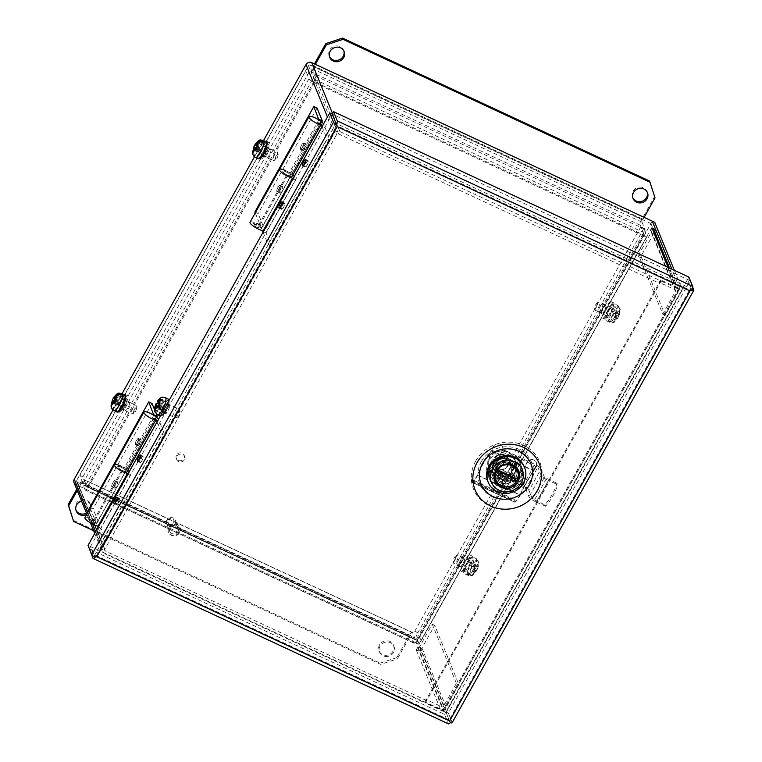 <?xml version="1.0" encoding="UTF-8"?>
<svg xmlns="http://www.w3.org/2000/svg" width="762" height="762" viewBox="0 0 762 762"><rect width="100%" height="100%" fill="white"/><g stroke="black" fill="none" stroke-linecap="round" stroke-linejoin="round"><path stroke-width="0.57" stroke-dasharray="3.81 2.86" d="M464.268 568.233A5.429 1.534 115 0 1 461.22 571.262A5.429 1.534 115 0 1 460.943 570.938A5.429 1.534 115 0 1 462.734 564.49L466.458 557.822A5.429 1.534 115 0 1 469.506 554.793A5.429 1.534 115 0 1 467.992 561.575L464.268 568.233L466.735 569.385A5.429 1.534 -65 0 1 463.696 572.414L461.22 571.262M462.734 564.49L465.211 565.633A5.429 1.534 -65 0 0 463.41 572.091A5.429 1.534 -65 0 0 463.696 572.414M605.761 315.058A5.429 1.534 115 0 1 602.713 318.087A5.429 1.534 115 0 1 602.437 317.764A5.429 1.534 115 0 1 604.228 311.306L607.962 304.638A5.429 1.534 115 0 1 611 301.619A5.429 1.534 115 0 1 609.486 308.391L605.761 315.058L608.238 316.211A5.429 1.534 -65 0 1 605.19 319.24L602.713 318.087M604.228 311.306L606.704 312.458A5.429 1.534 -65 0 0 604.914 318.916A5.429 1.534 -65 0 0 605.19 319.24M338.528 133.912L310.429 65.075L650.929 223.561L652.272 221.161L416.443 643.118L443.941 710.47L424.948 702.04L425.348 703.021L443.293 711.365A4.286 1.038 29.2 0 0 446.427 711.984A4.286 1.038 29.2 0 0 446.408 711.622L418.91 644.271L416.443 643.118L419.957 651.72L416.233 649.986A4.286 3.972 157.8 0 0 421.986 648.091L434.692 625.354L458.867 684.552L446.151 707.288A4.286 3.972 -22.2 0 1 440.398 709.184L424.663 701.869L425.091 702.897L104.051 553.46A4.286 3.972 -22.2 0 1 102.356 548.097L334.118 133.398A4.286 3.972 -22.2 0 1 339.881 131.502L660.911 280.94L659.568 283.34L338.528 133.912A1.448 1.343 157.8 0 0 336.594 134.55L104.823 549.25A1.448 1.343 157.8 0 0 105.394 551.059L426.434 700.488L425.091 702.897M674.341 270.31L682.238 289.665A4.286 1.038 -150.8 0 1 682.257 290.017A4.286 1.038 -150.8 0 1 679.113 289.408L661.178 281.054L660.778 280.073L679.771 288.636L671.865 269.167M467.992 561.575L470.468 562.718A5.429 1.534 -65 0 0 471.983 555.936A5.429 1.534 -65 0 0 468.935 558.965L466.458 557.822M465.211 565.633L468.935 558.965M470.468 562.718L466.735 569.385M418.91 644.271L654.739 222.304M609.486 308.391L611.962 309.543L608.238 316.211M611.962 309.543A5.429 1.534 -65 0 0 613.477 302.762A5.429 1.534 -65 0 0 610.429 305.791L607.962 304.638M606.704 312.458L610.429 305.791M425.348 703.021L661.178 281.054M424.948 702.04L660.778 280.073M321.774 121.996L292.875 173.698L294.189 176.927L323.669 124.187L330.251 140.313L271.301 245.812L266.024 232.896L295.504 180.156L294.189 176.927A8.411 2.048 29.2 0 0 285.693 170.621A8.411 2.048 29.2 0 0 279.53 169.421M258.766 226.619A4.677 1.133 29.2 0 0 261.918 227.457A4.677 1.133 29.2 0 0 262.185 227.286A4.677 1.133 29.2 0 0 257.442 223.39A4.677 1.133 29.2 0 0 254.022 222.723A4.677 1.133 29.2 0 0 254.022 223.047A4.677 1.133 29.2 0 0 258.766 226.619M318.611 123.025L289.131 175.765A4.677 1.133 -150.8 0 1 287.531 175.136A4.677 1.133 -150.8 0 1 282.797 171.24A4.677 1.133 -150.8 0 1 286.217 171.907A4.677 1.133 -150.8 0 1 290.941 175.412L291.636 177.136M320.421 122.672L290.941 175.412L289.617 172.193L318.849 119.882M282.273 203.083A3.191 0.905 115 0 1 283.121 202.644A3.191 0.905 115 0 1 282.226 206.635A3.191 0.905 115 0 1 280.435 208.426A3.191 0.905 115 0 1 280.226 207.493M283.531 207.245A3.191 0.905 115 0 1 281.73 209.036A3.191 0.905 115 0 1 282.626 205.045A3.191 0.905 115 0 1 284.426 203.254A3.191 0.905 115 0 1 283.531 207.245M305.857 160.887A3.191 0.905 115 0 1 306.705 160.449A3.191 0.905 115 0 1 305.81 164.44A3.191 0.905 115 0 1 304.019 166.23A3.191 0.905 115 0 1 303.809 165.297M307.115 165.049A3.191 0.905 115 0 1 305.314 166.84A3.191 0.905 115 0 1 306.21 162.849A3.191 0.905 115 0 1 308.01 161.058A3.191 0.905 115 0 1 307.115 165.049M257.842 227.371A3.181 0.772 29.2 0 0 259.985 227.943A3.181 0.772 29.2 0 0 259.585 226.857A3.181 0.772 29.2 0 0 256.946 225.171A3.181 0.772 29.2 0 0 254.622 224.942A3.181 0.772 29.2 0 0 257.842 227.371M295.504 180.156L292.256 178.641M262.776 231.391L266.024 232.896M263.09 232.162L268.043 244.297L271.301 245.812M330.251 140.313L327.003 138.808L268.043 244.297M322.05 126.673L327.003 138.808M291.341 177.679L289.131 175.765M175.098 523.865A4.686 4.343 157.8 0 0 171.336 517.569A4.686 4.343 157.8 0 0 166.688 523.742A4.686 4.343 157.8 0 0 175.098 523.865M170.031 527.628A4.686 4.343 -22.2 0 1 178.441 527.752A4.686 4.343 -22.2 0 1 173.793 533.914A4.686 4.343 -22.2 0 1 170.031 527.628M173.584 522.742A3.191 2.962 157.8 0 0 172.317 518.751A3.191 2.962 157.8 0 0 168.04 520.16A3.191 2.962 157.8 0 0 169.297 524.151A3.191 2.962 157.8 0 0 173.584 522.742M179.518 532.047A6.229 5.782 157.8 0 0 174.527 523.675A6.229 5.782 157.8 0 0 168.335 531.876A6.229 5.782 157.8 0 0 179.518 532.047M168.907 527.533A6.229 5.782 -22.2 0 1 180.089 527.704A6.229 5.782 -22.2 0 1 173.907 535.896A6.229 5.782 -22.2 0 1 168.907 527.533M156.696 417.366L127.797 469.078L129.111 472.297L158.591 419.557L165.173 435.693L106.223 541.182L100.946 528.276L130.426 475.526L129.111 472.297A8.411 2.048 29.2 0 0 120.615 465.992A8.411 2.048 29.2 0 0 114.452 464.791M93.688 521.989A4.677 1.133 29.2 0 0 96.831 522.827A4.677 1.133 29.2 0 0 97.107 522.656A4.677 1.133 29.2 0 0 92.364 518.76A4.677 1.133 29.2 0 0 88.944 518.093A4.677 1.133 29.2 0 0 88.935 518.417A4.677 1.133 29.2 0 0 93.688 521.989M153.533 418.395L124.054 471.145A4.677 1.133 -150.8 0 1 122.453 470.506A4.677 1.133 -150.8 0 1 117.719 466.62A4.677 1.133 -150.8 0 1 121.139 467.287A4.677 1.133 -150.8 0 1 125.863 470.792L126.559 472.507M155.334 418.043L125.863 470.792L124.539 467.563L153.772 415.252M117.196 498.462A3.191 0.905 115 0 1 118.043 498.015A3.191 0.905 115 0 1 117.148 502.015A3.191 0.905 115 0 1 115.357 503.796A3.191 0.905 115 0 1 115.148 502.872M118.453 502.615A3.191 0.905 115 0 1 116.653 504.406A3.191 0.905 115 0 1 117.548 500.415A3.191 0.905 115 0 1 119.348 498.624A3.191 0.905 115 0 1 118.453 502.615M140.78 456.267A3.191 0.905 115 0 1 141.627 455.819A3.191 0.905 115 0 1 140.732 459.819A3.191 0.905 115 0 1 138.932 461.601A3.191 0.905 115 0 1 138.732 460.677M142.027 460.419A3.191 0.905 115 0 1 140.237 462.21A3.191 0.905 115 0 1 141.132 458.219A3.191 0.905 115 0 1 142.932 456.428A3.191 0.905 115 0 1 142.027 460.419M92.764 522.742A3.181 0.772 29.2 0 0 94.907 523.313A3.181 0.772 29.2 0 0 94.507 522.227A3.181 0.772 29.2 0 0 91.869 520.541A3.181 0.772 29.2 0 0 89.545 520.313A3.181 0.772 29.2 0 0 92.764 522.742M130.426 475.526L127.178 474.012M97.698 526.761L100.946 528.276M98.012 527.533L102.965 539.667L106.223 541.182M165.173 435.693L161.925 434.178L102.965 539.667M156.972 422.043L161.925 434.178M126.263 473.05L124.054 471.145M520.865 465.372L520.465 464.391L504.606 457.019A17.193 15.954 157.8 0 0 489.718 479.546A17.193 15.954 157.8 0 0 490.814 481.698L506.663 489.08L507.063 490.061A17.193 15.954 157.8 0 0 520.989 480.984A17.193 15.954 157.8 0 0 521.951 467.525A17.193 15.954 157.8 0 0 520.865 465.372L505.006 458A17.193 15.954 157.8 0 0 490.118 480.527A17.193 15.954 157.8 0 0 491.214 482.679L507.063 490.061M506.663 489.08A17.193 15.954 157.8 0 0 520.589 480.003A17.193 15.954 157.8 0 0 521.551 466.554A17.193 15.954 157.8 0 0 520.465 464.391M283.569 207.35A3.486 0.991 115 0 1 281.607 209.302A3.486 0.991 115 0 1 282.588 204.94A3.486 0.991 115 0 1 284.55 202.978A3.486 0.991 115 0 1 283.569 207.35M142.075 460.524A3.486 0.991 115 0 1 140.113 462.477A3.486 0.991 115 0 1 141.094 458.114A3.486 0.991 115 0 1 143.056 456.152A3.486 0.991 115 0 1 142.075 460.524M118.491 502.72A3.486 0.991 115 0 1 116.529 504.673A3.486 0.991 115 0 1 117.51 500.31A3.486 0.991 115 0 1 119.472 498.348A3.486 0.991 115 0 1 118.491 502.72M307.153 165.154A3.486 0.991 115 0 1 305.191 167.107A3.486 0.991 115 0 1 306.172 162.744A3.486 0.991 115 0 1 308.134 160.782A3.486 0.991 115 0 1 307.153 165.154M481.26 461.705A28.032 26.013 -22.2 0 1 518.903 449.313A28.032 26.013 -22.2 0 1 530.019 484.394A28.032 26.013 -22.2 0 1 492.376 496.786A28.032 26.013 -22.2 0 1 481.26 461.705M475.593 461.239A35.804 33.223 -22.2 0 1 523.675 445.418A35.804 33.223 -22.2 0 1 537.867 490.223A35.804 33.223 -22.2 0 1 489.785 506.054A35.804 33.223 -22.2 0 1 475.593 461.239M452.133 722.738A4.286 1.038 29.2 0 0 452.114 722.386L448.332 713.108L690.02 280.654L692.753 287.322M89.154 548.964L444.513 714.365L448.294 723.643A4.286 1.21 -65 0 0 448.513 723.9M89.344 548.621L90.507 546.554L94.859 557.222L94.288 555.831L96.431 555.688L96.831 556.67M688.896 277.092L687.553 279.492L332.203 114.09L90.497 546.554L88.03 545.402M690.02 280.654L687.553 279.502L691.906 290.16L691.344 288.779L449.647 721.233L450.18 722.547M448.332 713.108L445.865 711.956L450.209 722.633M444.513 714.365L687.553 279.502L691.344 288.779L689.61 289.912L690.01 290.893M691.344 288.779L449.647 721.233L445.856 711.965L90.507 546.554L94.288 555.831L335.975 123.368L337.156 126.654M491.214 482.679L490.814 481.698M505.006 458L504.606 457.019M689.61 289.912L691.334 288.769L335.985 123.368L336.756 125.673L689.61 289.912L449.275 719.928L449.675 720.909M449.275 719.928L96.431 555.688L94.288 555.831L449.675 721.309L94.288 555.831M513.998 473.726C521.551 461.448 500.491 451.647 494.033 464.439C486.48 476.717 507.549 486.518 513.998 473.726M499.1 472.964A7.944 7.372 157.8 0 0 508.025 471.592A7.944 7.372 157.8 0 0 510.216 463.229A7.944 7.372 157.8 0 0 506.616 459.505A7.944 7.372 157.8 0 0 497.681 460.877A7.944 7.372 157.8 0 0 495.5 469.24A7.944 7.372 157.8 0 0 499.1 472.964M507.778 462.353A7.944 7.372 -22.2 0 1 511.378 466.077A7.944 7.372 -22.2 0 1 509.187 474.44A7.944 7.372 -22.2 0 1 500.263 475.812A7.944 7.372 -22.2 0 1 496.662 472.088A7.944 7.372 -22.2 0 1 498.843 463.725A7.944 7.372 -22.2 0 1 507.778 462.353M487.871 481.441A19.622 18.202 157.8 0 0 504.711 492.442A19.622 18.202 157.8 0 0 523.103 481.975A19.622 18.202 157.8 0 0 524.199 466.611M500.71 476.526A7.753 7.191 -22.2 0 1 497.205 472.888A7.753 7.191 -22.2 0 1 499.339 464.744A7.753 7.191 -22.2 0 1 508.044 463.401A7.753 7.191 -22.2 0 1 511.55 467.03A7.753 7.191 -22.2 0 1 509.426 475.183A7.753 7.191 -22.2 0 1 500.71 476.526M499.186 472.802A7.753 7.191 -22.2 0 1 495.681 469.163A7.753 7.191 -22.2 0 1 497.815 461.01A7.753 7.191 -22.2 0 1 506.52 459.677A7.753 7.191 -22.2 0 1 510.035 463.306A7.753 7.191 -22.2 0 1 507.902 471.459A7.753 7.191 -22.2 0 1 499.186 472.802M500.501 478.774A9.125 8.468 -22.2 0 1 496.376 474.497A9.125 8.468 -22.2 0 1 498.881 464.896A9.125 8.468 -22.2 0 1 509.14 463.325A9.125 8.468 -22.2 0 1 513.264 467.601A9.125 8.468 -22.2 0 1 510.759 477.193A9.125 8.468 -22.2 0 1 500.501 478.774M500.062 477.688A9.125 8.468 -22.2 0 1 495.929 473.412A9.125 8.468 -22.2 0 1 498.443 463.81A9.125 8.468 -22.2 0 1 508.692 462.239A9.125 8.468 -22.2 0 1 512.826 466.515A9.125 8.468 -22.2 0 1 510.311 476.117A9.125 8.468 -22.2 0 1 500.062 477.688M492.176 474.583A13.64 12.649 -22.2 0 0 501.729 479.031L501.958 479.841A13.64 12.649 157.8 0 0 515.045 472.573A13.64 12.649 157.8 0 0 515.817 461.896A13.64 12.649 157.8 0 0 504.111 454.257A13.64 12.649 157.8 0 0 491.328 461.534A13.64 12.649 157.8 0 0 490.566 472.202A13.64 12.649 157.8 0 0 492.566 475.469L492.376 475.078M507.663 489.966A17.164 15.926 157.8 0 0 514.483 487.566L523.008 472.326A17.164 15.926 157.8 0 0 521.932 467.544A17.164 15.926 157.8 0 0 521.132 465.877L504.406 458.095A17.164 15.926 157.8 0 0 497.586 460.486L489.061 475.736A17.164 15.926 157.8 0 0 490.147 480.517A17.164 15.926 157.8 0 0 490.947 482.184L494.528 483.851L494.9 483.184L504.454 487.632L504.082 488.299L507.663 489.966L507.302 489.071L509.988 488.252L507.168 488.756L505.311 484.203A17.164 15.926 157.8 0 0 518.617 475.221A17.164 15.926 157.8 0 0 519.579 461.782A17.164 15.926 157.8 0 0 518.779 460.115C512.683 456.219 507.111 453.619 502.063 452.333A17.164 15.926 157.8 0 0 488.756 461.324A17.164 15.926 157.8 0 0 487.794 474.755A17.164 15.926 157.8 0 0 488.594 476.421L487.794 474.755M505.311 484.203L501.463 481.87L501.958 479.841M506.768 452.257L506.263 451.018A12.459 11.563 157.8 0 0 489.528 456.524L490.033 457.762A12.459 11.563 -22.2 0 1 494.205 453.314A13.64 12.649 157.8 0 0 489.899 458.019A13.64 12.649 157.8 0 0 488.261 463.953A13.64 12.649 157.8 0 0 489.128 468.687A13.64 12.649 157.8 0 0 499.92 476.288A13.64 12.649 157.8 0 0 513.607 469.059A13.64 12.649 157.8 0 0 514.379 458.381A13.64 12.649 157.8 0 0 511.988 454.695A13.64 12.649 157.8 0 0 494.205 453.314A12.459 11.563 -22.2 0 1 506.768 452.257L537.81 467.211L525.742 488.813L494.69 473.859A12.459 11.563 -22.2 0 1 489.052 468.02A12.459 11.563 -22.2 0 1 488.261 463.953A12.459 11.563 -22.2 0 1 489.756 458.267L489.252 457.029A12.459 11.563 157.8 0 0 488.547 466.782A12.459 11.563 157.8 0 0 494.186 472.621L522.789 485.927A6.115 1.486 -150.8 0 1 528.971 490.518L532.371 498.843L544.84 504.854A55.14 49.606 150.3 0 0 552.155 494.614A55.14 49.606 150.3 0 0 556.917 483.26L557.689 484.613L548.469 480.593L536.315 502.148A6.877 1.676 -150.8 0 1 535.972 501.987A6.877 1.676 -150.8 0 1 529.019 496.834L525.742 488.813M500.043 455.352A37.652 10.649 -65 0 0 500.758 454.085A37.652 10.649 -65 0 0 502.482 450.913C503.596 448.113 502.891 445.951 500.358 444.437L500.072 444.303C497.329 443.36 495.138 444.17 493.519 446.742A37.652 10.649 115 0 1 491.804 449.913A37.652 10.649 115 0 1 491.09 451.19L500.043 455.352A40.71 11.506 -65 0 0 488.899 474.307L488.794 477.65L490.147 480.517M533.743 471.04A37.652 10.649 -65 0 0 534.457 469.773A37.652 10.649 -65 0 0 536.172 466.592C537.286 463.791 536.581 461.639 534.057 460.124L533.771 459.991C531.019 459.038 528.838 459.857 527.218 462.429A37.652 10.649 115 0 1 525.504 465.601A37.652 10.649 115 0 1 524.78 466.868L533.743 471.04A40.71 11.506 -65 0 0 520.236 495.195L477.583 475.336A40.71 11.506 115 0 1 491.09 451.19M499.986 482.622A11.678 10.83 -22.2 0 1 494.7 477.155A11.678 10.83 -22.2 0 1 497.919 464.877A11.678 10.83 -22.2 0 1 511.035 462.858A11.678 10.83 -22.2 0 1 516.322 468.325A11.678 10.83 -22.2 0 1 513.112 480.612A11.678 10.83 -22.2 0 1 499.986 482.622M499.301 480.936A11.678 10.83 -22.2 0 1 494.014 475.459A11.678 10.83 -22.2 0 1 497.224 463.182A11.678 10.83 -22.2 0 1 510.349 461.162A11.678 10.83 -22.2 0 1 515.626 466.639A11.678 10.83 -22.2 0 1 512.416 478.917A11.678 10.83 -22.2 0 1 499.301 480.936M536.172 466.592L535.972 466.477C537.086 463.677 536.381 461.524 533.857 460.01L533.562 459.867C530.819 458.924 528.638 459.734 527.009 462.305A36.824 10.411 115 0 1 525.389 465.315A36.824 10.411 115 0 1 524.789 466.373L533.743 470.545A41.558 11.754 -65 0 0 520.103 494.881L477.45 475.021A41.558 11.754 115 0 1 491.09 450.685L500.043 454.857A41.558 11.754 -65 0 0 488.775 474.002L488.661 477.336L490.585 481.289L494.167 482.956L494.528 483.851M535.972 466.477A36.824 10.411 115 0 1 534.343 469.487A36.824 10.411 115 0 1 533.743 470.545M502.482 450.913L502.272 450.79C503.387 447.989 502.682 445.837 500.158 444.322L499.862 444.189C497.119 443.236 494.938 444.055 493.319 446.618A36.824 10.411 115 0 1 491.69 449.628A36.824 10.411 115 0 1 491.09 450.685M502.272 450.79A36.824 10.411 115 0 1 500.644 453.8A36.824 10.411 115 0 1 500.043 454.857M499.939 482.708A11.773 10.925 -22.2 0 1 494.614 477.193A11.773 10.925 -22.2 0 1 497.853 464.81A11.773 10.925 -22.2 0 1 511.083 462.772A11.773 10.925 -22.2 0 1 516.407 468.287A11.773 10.925 -22.2 0 1 513.169 480.679A11.773 10.925 -22.2 0 1 499.939 482.708M495.824 472.107L494.795 469.602A11.773 10.925 157.8 0 1 496.186 467.106L497.224 469.649M536.315 502.148L548.383 480.555A6.877 1.676 -150.8 0 1 548.04 480.393A6.877 1.676 -150.8 0 1 541.087 475.231L537.81 467.211M544.84 504.854L545.621 506.216A55.14 49.606 150.3 0 0 552.926 495.976A55.14 49.606 150.3 0 0 557.689 484.613M556.917 483.26L544.439 477.25L541.039 468.916L528.971 490.518M497.472 469.049A7.972 7.401 -22.2 0 1 493.862 465.306A7.972 7.401 -22.2 0 1 496.062 456.924A7.972 7.401 -22.2 0 1 505.025 455.543A7.972 7.401 -22.2 0 1 508.625 459.286A7.972 7.401 -22.2 0 1 506.435 467.668A7.972 7.401 -22.2 0 1 497.472 469.049M523.008 472.326L522.122 470.154A17.164 15.926 -22.2 0 1 513.607 485.404L512.75 486.118L513.474 487.88L514.483 487.566M518.779 460.115L521.132 465.877M522.094 469.344L513.607 485.404M504.082 488.299L503.72 487.404L507.302 489.071M494.9 483.184L494.557 482.07L504.111 486.518L504.454 487.632M490.947 482.184L490.585 481.289M497.586 460.486L489.071 476.526L488.185 473.564A17.164 15.926 -22.2 0 1 496.7 458.324L497.719 458.01L498.424 459.848L489.09 476.545M504.406 458.095L502.063 452.333M488.594 476.421L491.909 477.431L492.566 475.469M507.168 488.756L503.587 487.089L501.463 481.87M494.167 482.956A40.71 11.506 115 0 1 494.557 482.07M504.111 486.518A40.71 11.506 -65 0 0 503.72 487.404M509.988 488.252L513.645 485.823A40.71 11.506 115 0 1 524.78 466.868M491.909 477.431L494.033 482.641L490.452 480.974M503.587 487.089A41.558 11.754 115 0 1 503.996 486.166L502.044 479.889M494.033 482.641A41.558 11.754 115 0 1 494.443 481.717L503.996 486.166M509.854 487.937L513.521 485.518A41.558 11.754 115 0 1 524.789 466.373M477.45 475.021A12.23 3.458 115 0 1 472.459 481.555L471.583 479.412L471.173 480.136L472.288 482.298A13.145 3.715 -65 0 0 477.583 475.336M520.103 494.881A12.23 3.458 115 0 1 515.112 501.415L514.236 499.262L513.826 499.986L514.941 502.148A13.145 3.715 -65 0 0 520.236 495.195M492.49 475.44L494.443 481.717M490.033 457.762L489.756 458.267M501.729 479.031L492.204 474.526M501.929 479.527L501.758 478.974M472.459 481.555L515.112 501.415M471.173 480.136L513.826 499.986M514.236 499.262L471.583 479.412M545.621 506.216L536.4 502.187M506.263 451.018L534.857 464.334A6.115 1.486 -150.8 0 1 541.039 468.916M517.874 478.536A11.868 11.011 -22.2 0 1 517.598 479.269L516.503 476.564A11.773 10.925 157.8 0 1 515.598 478.336M489.528 456.524L489.252 457.029M496.186 467.106L516.503 476.564M496.662 470.468L494.795 469.602M184.385 459.743A4.239 3.934 -22.2 0 1 176.784 459.629A4.239 3.934 -22.2 0 1 180.994 454.057A4.239 3.934 -22.2 0 1 184.385 459.743M176.517 455.076A4.239 3.934 157.8 0 0 179.908 460.762A4.239 3.934 157.8 0 0 184.118 455.19A4.239 3.934 157.8 0 0 176.517 455.076M604.399 310.696A4.239 1.2 115 0 1 602.018 313.077A4.239 1.2 115 0 1 603.209 307.772A4.239 1.2 115 0 1 605.59 305.4A4.239 1.2 115 0 1 604.399 310.696M601.275 309.248A4.239 1.2 115 0 1 598.894 311.62A4.239 1.2 115 0 1 600.085 306.324A4.239 1.2 115 0 1 602.466 303.943A4.239 1.2 115 0 1 601.275 309.248M462.905 563.87A4.239 1.2 115 0 1 460.515 566.252A4.239 1.2 115 0 1 461.705 560.946A4.239 1.2 115 0 1 464.096 558.575A4.239 1.2 115 0 1 462.905 563.87M459.781 562.423A4.239 1.2 115 0 1 457.4 564.804A4.239 1.2 115 0 1 458.591 559.499A4.239 1.2 115 0 1 460.972 557.117A4.239 1.2 115 0 1 459.781 562.423M266.329 153.333A4.239 1.2 115 0 1 263.947 155.715A4.239 1.2 115 0 1 265.138 150.409A4.239 1.2 115 0 1 267.519 148.038A4.239 1.2 115 0 1 266.329 153.333M269.453 154.791A4.239 1.2 115 0 1 267.062 157.172A4.239 1.2 115 0 1 268.253 151.867A4.239 1.2 115 0 1 270.643 149.485A4.239 1.2 115 0 1 269.453 154.791M124.835 406.517A4.239 1.2 115 0 1 122.453 408.889A4.239 1.2 115 0 1 123.635 403.584A4.239 1.2 115 0 1 126.025 401.212A4.239 1.2 115 0 1 124.835 406.517M127.949 407.965A4.239 1.2 115 0 1 125.568 410.347A4.239 1.2 115 0 1 126.759 405.041A4.239 1.2 115 0 1 129.14 402.66A4.239 1.2 115 0 1 127.949 407.965M647.205 192.1A7.772 7.21 157.8 0 0 646.986 191.462A7.772 7.21 157.8 0 0 640.309 187.109A7.772 7.21 157.8 0 0 633.022 191.252A7.772 7.21 157.8 0 0 632.584 197.339A7.772 7.21 157.8 0 0 632.87 197.949M343.843 50.892A7.772 7.21 157.8 0 0 343.624 50.263A7.772 7.21 157.8 0 0 336.947 45.901A7.772 7.21 157.8 0 0 329.67 50.054A7.772 7.21 157.8 0 0 329.232 56.14A7.772 7.21 157.8 0 0 329.517 56.74M393.535 652.396A7.772 7.21 -22.2 0 1 386.258 656.539A7.772 7.21 -22.2 0 1 379.581 652.186A7.772 7.21 -22.2 0 1 380.019 646.1A7.772 7.21 -22.2 0 1 387.306 641.956A7.772 7.21 -22.2 0 1 393.973 646.309A7.772 7.21 -22.2 0 1 393.535 652.396M393.03 651.158A7.772 7.21 -22.2 0 1 385.743 655.301A7.772 7.21 -22.2 0 1 379.076 650.948A7.772 7.21 -22.2 0 1 379.514 644.862A7.772 7.21 -22.2 0 1 386.791 640.718A7.772 7.21 -22.2 0 1 393.468 645.071A7.772 7.21 -22.2 0 1 393.03 651.158M81.544 501.072A7.772 7.21 -22.2 0 1 90.621 505.111A7.772 7.21 -22.2 0 1 90.183 511.188A7.772 7.21 -22.2 0 1 86.687 514.483M76 510.349A7.772 7.21 -22.2 0 1 75.714 509.74A7.772 7.21 -22.2 0 1 76.152 503.663A7.772 7.21 -22.2 0 1 83.439 499.51A7.772 7.21 -22.2 0 1 90.116 503.863A7.772 7.21 -22.2 0 1 89.678 509.949A7.772 7.21 -22.2 0 1 86.449 513.102M642.033 222.18L313.315 69.18L316.23 76.305A5.382 1.524 115 0 1 314.439 82.715A5.382 1.305 -150.8 0 1 309.001 78.686L305.838 70.942L79.8 475.383L82.963 483.127A5.382 1.305 29.2 0 0 88.402 487.166A5.382 1.524 115 0 1 85.373 490.185A5.382 1.524 115 0 1 85.096 489.871L413.804 642.871A5.382 1.524 -65 0 0 414.08 643.195A5.382 1.524 -65 0 0 417.109 640.175A5.382 1.305 29.2 0 0 421.053 640.937A5.382 1.305 29.2 0 0 421.034 640.49L647.071 236.039A5.382 1.305 -150.8 0 1 647.09 236.487A5.382 1.305 -150.8 0 1 643.147 235.725A5.382 1.524 -65 0 0 644.938 229.305L642.033 222.18A1.791 0.505 115 0 1 642.623 220.047L644.119 217.361M79.8 475.383L82.925 476.841L86.087 484.584L87.897 485.927A1.791 0.505 115 0 1 86.887 486.937A1.791 0.505 115 0 1 86.792 486.832L415.5 639.832A1.791 0.505 -65 0 0 415.595 639.937A1.791 0.505 -65 0 0 416.604 638.937L417.919 639.185L643.947 234.591L642.642 234.486L643.147 235.725L314.439 82.715L313.934 81.477A1.791 0.505 115 0 0 314.535 79.343L311.62 72.219A5.382 1.524 115 0 1 313.411 65.799L314.458 63.922M313.315 69.18A1.791 0.505 115 0 1 313.915 67.037L315.411 64.36M655.025 197.853L654.52 196.606L642.118 218.808A5.382 1.524 -65 0 0 640.328 225.219L643.242 232.343A1.791 0.505 -65 0 1 642.642 234.486L313.934 81.477L312.125 80.134L308.962 72.39L305.838 70.942M643.947 234.591L640.785 226.847L643.909 228.295L647.071 236.039M643.909 228.295L417.871 632.746L421.034 640.49M417.871 632.746L414.747 631.298L417.909 639.042M313.934 81.477L87.897 485.927L416.604 638.937L417.109 640.175L643.147 235.725M415.5 639.832L412.594 632.708A5.382 1.524 -65 0 0 412.318 632.384A5.382 1.524 -65 0 0 409.289 635.403L396.888 657.606L397.393 658.844L409.794 636.641L81.086 483.641L77.238 490.528M409.794 636.641A1.791 0.505 -65 0 1 410.804 635.641A1.791 0.505 -65 0 1 410.899 635.746L413.804 642.871M410.899 635.746L82.191 482.746L85.096 489.871M82.191 482.746A1.791 0.505 -65 0 0 82.096 482.632A1.791 0.505 -65 0 0 81.086 483.641M87.897 485.927L88.402 487.166L417.109 640.175M76.733 489.29L80.581 482.403A5.382 1.524 115 0 1 83.61 479.384A5.382 1.524 115 0 1 83.887 479.708L86.792 486.832M649.586 181.023L654.52 196.606M640.785 226.847L414.747 631.298M93.659 530.762L380.657 664.35L397.393 658.844M396.888 657.606L380.152 663.111L380.657 664.35M73.114 520.189L380.152 663.111M82.925 476.841L308.962 72.39M126.225 402.517A5.429 1.534 -65 0 0 128.035 396.04A5.429 1.534 -65 0 0 127.759 395.716A5.429 1.534 -65 0 0 124.701 398.764L120.996 405.384A5.429 1.534 -65 0 0 119.472 412.185A5.429 1.534 -65 0 0 122.53 409.137L126.225 402.517L123.758 401.364A5.429 1.534 115 0 0 125.606 396.45M267.729 149.342A5.429 1.534 -65 0 0 269.529 142.865A5.429 1.534 -65 0 0 269.253 142.542A5.429 1.534 -65 0 0 266.195 145.59L262.49 152.21A5.429 1.534 -65 0 0 260.966 159.01A5.429 1.534 -65 0 0 264.023 155.962L267.729 149.342L265.252 148.19A5.429 1.534 115 0 0 267.1 143.275M163.039 411.461A4.239 1.2 115 0 1 164.192 406.879A4.239 1.2 115 0 1 166.83 404.031A4.239 1.2 115 0 1 167.049 404.289A4.239 1.2 115 0 1 165.887 408.87A4.239 1.2 115 0 1 163.258 411.718A4.239 1.2 115 0 1 163.039 411.461M169.516 405.441A4.239 1.2 -65 0 0 169.297 405.184A4.239 1.2 -65 0 0 166.668 408.032A4.239 1.2 -65 0 0 165.506 412.613A4.239 1.2 -65 0 0 165.725 412.861A4.239 1.2 -65 0 0 168.364 410.013A4.239 1.2 -65 0 0 169.516 405.441M111.738 486.728A3.486 0.991 115 0 1 112.69 482.956A3.486 0.991 115 0 1 114.862 480.612A3.486 0.991 115 0 1 115.043 480.812A3.486 0.991 115 0 1 114.09 484.584A3.486 0.991 115 0 1 111.919 486.937A3.486 0.991 115 0 1 111.738 486.728M117.51 481.965A3.486 0.991 -65 0 0 117.329 481.755A3.486 0.991 -65 0 0 115.157 484.099A3.486 0.991 -65 0 0 114.205 487.871A3.486 0.991 -65 0 0 114.386 488.08A3.486 0.991 -65 0 0 116.557 485.737A3.486 0.991 -65 0 0 117.51 481.965M276.816 191.348A3.486 0.991 115 0 1 277.768 187.585A3.486 0.991 115 0 1 279.94 185.233A3.486 0.991 115 0 1 280.121 185.442A3.486 0.991 115 0 1 279.168 189.214A3.486 0.991 115 0 1 276.997 191.557A3.486 0.991 115 0 1 276.816 191.348M282.588 186.595A3.486 0.991 -65 0 0 282.407 186.385A3.486 0.991 -65 0 0 280.235 188.728A3.486 0.991 -65 0 0 279.283 192.5A3.486 0.991 -65 0 0 279.464 192.71A3.486 0.991 -65 0 0 281.635 190.367A3.486 0.991 -65 0 0 282.588 186.595M300.399 149.152A3.486 0.991 115 0 1 301.352 145.38A3.486 0.991 115 0 1 303.524 143.037A3.486 0.991 115 0 1 303.695 143.246A3.486 0.991 115 0 1 302.752 147.018A3.486 0.991 115 0 1 300.58 149.362A3.486 0.991 115 0 1 300.399 149.152M306.172 144.399A3.486 0.991 -65 0 0 305.991 144.189A3.486 0.991 -65 0 0 303.819 146.533A3.486 0.991 -65 0 0 302.866 150.305A3.486 0.991 -65 0 0 303.047 150.514A3.486 0.991 -65 0 0 305.219 148.171A3.486 0.991 -65 0 0 306.172 144.399M135.322 444.532A3.486 0.991 115 0 1 136.274 440.76A3.486 0.991 115 0 1 138.446 438.407A3.486 0.991 115 0 1 138.617 438.617A3.486 0.991 115 0 1 137.674 442.389A3.486 0.991 115 0 1 135.503 444.741A3.486 0.991 115 0 1 135.322 444.532M141.094 439.769A3.486 0.991 -65 0 0 140.913 439.56A3.486 0.991 -65 0 0 138.741 441.903A3.486 0.991 -65 0 0 137.789 445.675A3.486 0.991 -65 0 0 137.97 445.884A3.486 0.991 -65 0 0 140.141 443.541A3.486 0.991 -65 0 0 141.094 439.769M74.009 482.622A4.286 3.972 157.8 0 0 75.943 484.622L416.443 643.118L417.786 640.709L77.295 482.222A1.448 1.343 -22.2 0 1 76.714 480.412L308.486 65.713L336.594 134.55M122.53 409.137L120.053 407.994A5.429 1.534 115 0 1 116.996 411.042A5.429 1.534 115 0 1 118.529 404.241L120.996 405.384M124.701 398.764L122.225 397.612L118.529 404.241M122.225 397.612A5.429 1.534 115 0 1 124.387 394.821A9.344 2.638 115 0 0 119.148 400.069A9.344 2.638 115 0 0 116.519 411.766M120.053 407.994L123.758 401.364M310.429 65.075A1.448 1.343 157.8 0 0 308.486 65.713M263.547 140.551L254.47 156.801M122.053 393.725L112.976 409.975M264.023 155.962L261.557 154.81L265.252 148.19M261.557 154.81A5.429 1.534 115 0 1 258.489 157.867A5.429 1.534 115 0 1 260.023 151.066L262.49 152.21M266.195 145.59L263.719 144.437L260.023 151.066M263.719 144.437A5.429 1.534 115 0 1 265.89 141.637A9.344 2.638 115 0 0 260.642 146.895A9.344 2.638 115 0 0 258.023 158.591M659.568 283.34L659.149 282.311L660.492 279.902L660.911 280.94M668.141 267.433L676.227 287.226L660.492 279.902M424.663 701.869L426.015 699.459L426.434 700.488M417.786 640.709L421.3 649.319L417.576 647.586L441.741 706.784L426.015 699.459M650.929 223.561L654.434 232.162L650.71 230.429L652.053 228.029L650.71 230.429L674.884 289.636L659.149 282.311M675.456 291.436L651.281 232.239L638.575 254.984L662.74 314.182L675.456 291.436A1.448 1.343 157.8 0 0 674.884 289.636M662.74 314.182L665.216 315.335L677.923 292.589L653.758 233.391A4.286 3.972 157.8 0 0 653.996 230.038M676.227 287.226A4.286 3.972 -22.2 0 1 677.923 292.589M421.3 649.319L419.957 651.72M417.576 647.586L416.233 649.986L417.576 647.586A1.448 1.343 157.8 0 0 419.519 646.948L443.684 706.145L456.39 683.4L458.867 684.552M441.741 706.784A1.448 1.343 157.8 0 0 443.684 706.145M651.281 232.239A1.448 1.343 157.8 0 0 650.71 230.429M653.758 233.391L641.042 256.137L665.216 315.335M638.575 254.984L641.042 256.137M434.692 625.354L432.225 624.202L419.519 646.948M432.225 624.202L456.39 683.4M161.211 414.728C159.525 411.509 167.621 397.031 168.878 401.022C170.564 404.241 162.468 418.719 161.211 414.728M158.763 402.993L161.23 404.136L160.125 401.431A9.277 2.629 -65 0 0 158.706 403.955L159.268 405.317M160.125 401.431C158.172 400.688 157.296 400.707 157.515 401.479M167.278 403.87A4.734 1.343 115 0 1 165.992 408.984A4.734 1.343 115 0 1 163.049 412.166A4.734 1.343 115 0 1 162.801 411.88A4.734 1.343 115 0 1 164.097 406.765A4.734 1.343 115 0 1 167.04 403.584A4.734 1.343 115 0 1 167.278 403.87M175.041 417.586A4.734 1.343 -65 0 0 175.289 417.862A4.734 1.343 -65 0 0 175.736 417.843A4.734 1.343 -65 0 0 178.499 414.137A4.734 1.343 -65 0 0 179.556 409.642A4.734 1.343 -65 0 0 179.527 409.565A4.734 1.343 -65 0 0 179.28 409.28A4.734 1.343 -65 0 0 176.336 412.461A4.734 1.343 -65 0 0 175.041 417.586M177.051 416.919A3.239 0.914 -65 0 0 177.527 417.1A3.239 0.914 -65 0 0 179.413 414.566A3.239 0.914 -65 0 0 180.137 411.49A3.239 0.914 -65 0 0 180.118 411.432A3.239 0.914 -65 0 0 178.127 413.061A3.239 0.914 -65 0 0 177.051 416.919M162.706 407.756L161.649 405.165L158.401 403.66M159.468 407.375L157.639 410.747L158.115 411.671L160.258 407.746M161.649 405.165L163.792 401.241L163.316 400.307L161.23 404.136M160.22 398.869L163.316 400.307M157.639 410.747L155.248 409.632M155.096 410.27L158.115 411.671M163.792 401.241L160.734 399.812M91.659 520.027A4.677 1.133 29.2 0 0 88.24 519.36A4.677 1.133 29.2 0 0 92.974 523.256A4.677 1.133 29.2 0 0 96.393 523.923A4.677 1.133 29.2 0 0 96.383 523.532L125.863 470.792A4.677 1.133 -150.8 0 1 125.873 471.173A4.677 1.133 -150.8 0 1 122.453 470.506A4.677 1.133 -150.8 0 1 117.719 466.62A4.677 1.133 -150.8 0 1 121.139 467.287A4.677 1.133 -150.8 0 1 122.853 468.192L93.374 520.941A4.677 1.133 29.2 0 0 91.659 520.027M89.792 507.397L93.05 508.911L99.632 525.047L129.111 472.297A8.411 2.048 -150.8 0 1 129.14 473.002A8.411 2.048 -150.8 0 1 126.844 473.202M99.632 525.047A8.411 2.048 -150.8 0 1 99.66 525.742A8.411 2.048 -150.8 0 1 98.079 526.075M84.982 517.541A8.411 2.048 -150.8 0 1 91.135 518.741A8.411 2.048 -150.8 0 1 94.688 520.665L93.374 520.941M113.176 487.08A3.191 0.905 -65 0 0 113.338 487.27A3.191 0.905 -65 0 0 115.329 485.127A3.191 0.905 -65 0 0 116.195 481.679A3.191 0.905 -65 0 0 116.034 481.479A3.191 0.905 -65 0 0 114.052 483.632A3.191 0.905 -65 0 0 113.176 487.08M111.881 486.47A3.191 0.905 -65 0 0 112.043 486.661A3.191 0.905 -65 0 0 114.024 484.518A3.191 0.905 -65 0 0 114.9 481.07A3.191 0.905 -65 0 0 114.738 480.879A3.191 0.905 -65 0 0 112.747 483.022A3.191 0.905 -65 0 0 111.881 486.47M136.76 444.884A3.191 0.905 -65 0 0 136.922 445.075A3.191 0.905 -65 0 0 138.913 442.922A3.191 0.905 -65 0 0 139.779 439.483A3.191 0.905 -65 0 0 139.617 439.283A3.191 0.905 -65 0 0 137.636 441.436A3.191 0.905 -65 0 0 136.76 444.884M135.465 444.275A3.191 0.905 -65 0 0 135.626 444.465A3.191 0.905 -65 0 0 137.608 442.322A3.191 0.905 -65 0 0 138.484 438.874A3.191 0.905 -65 0 0 138.313 438.683A3.191 0.905 -65 0 0 136.331 440.827A3.191 0.905 -65 0 0 135.465 444.275M90.154 508.283L96.383 523.532M152 403.422L93.05 508.911M154.476 409.48L156.277 413.89M127.797 469.078L124.539 467.563M120.615 465.992A8.411 2.048 -150.8 0 1 124.158 467.916L122.853 468.192M94.688 520.665L124.158 467.916M608.6 309.201C603.59 317.887 606 323.793 610.876 314.792C615.887 306.114 613.477 300.199 608.6 309.201M616.906 317.163L613.658 315.649L609.952 322.288C612.267 322.736 614.067 321.955 615.344 319.964L616.906 317.163L617.296 318.773L618.696 316.268L618.325 314.63L620.287 309.667L618.62 306.781L615.077 313.115L618.325 314.63M617.963 313.496L614.705 311.982L618.192 305.743C619.954 307.2 620.325 308.981 619.296 311.096L617.963 313.496L617.172 311.658L615.772 314.163L616.544 316.03L614.924 318.926C613.648 320.926 611.848 321.697 609.524 321.259L613.296 314.515L616.544 316.03M609.952 322.288A9.277 2.629 115 0 1 609.524 321.259M610.41 313.639A4.734 1.343 -65 0 0 611.734 307.705A4.734 1.343 -65 0 0 609.067 310.363A4.734 1.343 -65 0 0 607.743 316.287A4.734 1.343 -65 0 0 610.41 313.639M596.827 304.667A4.734 1.343 115 0 1 599.046 302.038A4.734 1.343 115 0 1 599.494 302.009A4.734 1.343 115 0 1 598.16 307.934A4.734 1.343 115 0 1 595.493 310.591A4.734 1.343 115 0 1 595.227 310.239A4.734 1.343 115 0 1 596.827 304.667M595.741 304.581A3.239 0.914 115 0 1 597.256 302.771A3.239 0.914 115 0 1 597.76 303.838A3.239 0.914 115 0 1 596.656 306.81A3.239 0.914 115 0 1 594.646 308.391A3.239 0.914 115 0 1 595.741 304.581M618.62 306.781A9.277 2.629 115 0 0 618.192 305.743L614.763 304.028C613.296 303.009 611.238 304.705 608.59 309.096C605.457 314.325 604.885 318.278 606.876 320.973A9.344 2.638 -65 0 0 612.143 315.735A9.344 2.638 -65 0 0 614.763 304.028A9.344 2.638 -65 0 0 609.505 309.277A9.344 2.638 -65 0 0 606.876 320.973L609.476 322.183A9.344 2.638 -65 0 0 614.744 316.944A9.344 2.638 -65 0 0 617.363 305.238A9.344 2.638 -65 0 0 612.105 310.486A9.344 2.638 -65 0 0 609.476 322.183C615.534 322.383 612.572 323.869 618.02 317.583L619.725 312.134M613.296 314.515L612.724 312.744L614.153 310.248L614.705 311.982M615.077 313.115L615.639 314.849L614.201 317.335L613.658 315.649M617.296 318.773L614.201 317.335M612.724 312.744L615.772 314.163M617.172 311.658L614.153 310.248M615.639 314.849L618.696 316.268M467.106 562.375C462.096 571.062 464.506 576.977 469.382 567.976C474.393 559.289 471.983 553.383 467.106 562.375M475.412 570.338L472.164 568.823L468.449 575.462C470.773 575.91 472.573 575.129 473.85 573.138L475.412 570.338L475.802 571.948L477.193 569.443L476.831 567.804L478.784 562.842L477.126 559.956L473.583 566.29L476.831 567.804M476.469 566.671L473.212 565.156L476.698 558.917C478.46 560.375 478.822 562.156 477.803 564.271L476.469 566.671L475.678 564.832L474.278 567.338L475.05 569.204L473.431 572.1C472.154 574.1 470.354 574.881 468.03 574.434L471.802 567.69L475.05 569.204M468.449 575.462A9.277 2.629 115 0 1 468.03 574.434M468.906 566.814A4.734 1.343 -65 0 0 470.24 560.88A4.734 1.343 -65 0 0 467.573 563.537A4.734 1.343 -65 0 0 466.249 569.471A4.734 1.343 -65 0 0 468.906 566.814M455.333 557.841A4.734 1.343 115 0 1 457.552 555.212A4.734 1.343 115 0 1 458 555.184A4.734 1.343 115 0 1 456.667 561.108A4.734 1.343 115 0 1 454 563.766A4.734 1.343 115 0 1 453.733 563.413A4.734 1.343 115 0 1 455.333 557.841M454.247 557.755A3.239 0.914 115 0 1 455.762 555.955A3.239 0.914 115 0 1 456.267 557.022A3.239 0.914 115 0 1 455.162 559.994A3.239 0.914 115 0 1 453.152 561.565A3.239 0.914 115 0 1 454.247 557.755M477.126 559.956A9.277 2.629 115 0 0 476.698 558.917L473.269 557.212C471.802 556.193 469.744 557.879 467.096 562.28C463.963 567.5 463.391 571.452 465.382 574.148A9.344 2.638 -65 0 0 470.64 568.909A9.344 2.638 -65 0 0 473.269 557.212A9.344 2.638 -65 0 0 468.011 562.451A9.344 2.638 -65 0 0 465.382 574.148L467.982 575.358A9.344 2.638 -65 0 0 473.24 570.119A9.344 2.638 -65 0 0 475.869 558.422A9.344 2.638 -65 0 0 470.611 563.661A9.344 2.638 -65 0 0 467.982 575.358C474.04 575.558 471.078 577.044 476.526 570.757L478.222 565.309M471.802 567.69L471.221 565.918L472.659 563.432L473.212 565.156M473.583 566.29L474.135 568.023L472.707 570.509L472.164 568.823M475.802 571.948L472.707 570.509M471.221 565.918L474.278 567.338M475.678 564.832L472.659 563.432M474.135 568.023L477.193 569.443M261.899 147.828C266.786 138.827 269.196 144.732 264.185 153.419C259.309 162.42 256.899 156.515 261.899 147.828M263.709 152.257A4.734 1.343 115 0 1 261.052 154.915A4.734 1.343 115 0 1 262.376 148.99A4.734 1.343 115 0 1 265.043 146.333A4.734 1.343 115 0 1 263.709 152.257M274.625 154.686A4.734 1.343 -65 0 0 273.291 160.611A4.734 1.343 -65 0 0 273.739 160.591A4.734 1.343 -65 0 0 275.958 157.953A4.734 1.343 -65 0 0 277.558 152.39A4.734 1.343 -65 0 0 277.282 152.029A4.734 1.343 -65 0 0 274.625 154.686M276.13 155.81A3.239 0.914 -65 0 0 275.025 158.782A3.239 0.914 -65 0 0 275.53 159.849A3.239 0.914 -65 0 0 277.044 158.048A3.239 0.914 -65 0 0 278.14 154.238A3.239 0.914 -65 0 0 276.13 155.81M256.518 149.076L257.651 149.609L254.165 155.848A9.277 2.629 -65 0 0 254.584 156.877L258.127 150.543L256.223 149.647M254.165 155.848L253.022 154.619M256.299 146.495L259.547 148.009L263.261 141.37M262.338 141.218L259.07 147.076L256.613 145.933M259.07 147.076L258.318 145.609L257.089 147.876M256.975 148.276L257.651 149.609M258.127 150.543L258.861 151.962L260.261 149.4L259.547 148.009M257.165 147.961L260.261 149.4M258.318 145.609L255.27 144.189M258.861 151.962L255.803 150.543M120.406 401.002C125.282 392.001 127.702 397.907 122.692 406.594C117.815 415.595 115.405 409.689 120.406 401.002M122.215 405.432A4.734 1.343 115 0 1 119.548 408.089A4.734 1.343 115 0 1 120.882 402.165A4.734 1.343 115 0 1 123.549 399.507A4.734 1.343 115 0 1 122.215 405.432M133.121 407.861A4.734 1.343 -65 0 0 131.797 413.795A4.734 1.343 -65 0 0 132.245 413.766A4.734 1.343 -65 0 0 134.455 411.137A4.734 1.343 -65 0 0 136.055 405.565A4.734 1.343 -65 0 0 135.788 405.203A4.734 1.343 -65 0 0 133.121 407.861M134.636 408.984A3.239 0.914 -65 0 0 133.531 411.956A3.239 0.914 -65 0 0 134.026 413.023A3.239 0.914 -65 0 0 135.55 411.223A3.239 0.914 -65 0 0 136.646 407.413A3.239 0.914 -65 0 0 134.636 408.984M115.024 402.26L116.157 402.784L112.671 409.023A9.277 2.629 -65 0 0 113.09 410.051L116.634 403.717L114.729 402.831M112.671 409.023L111.528 407.794M114.805 399.669L118.053 401.183L121.758 394.545M120.844 394.392L117.577 400.25L115.119 399.107M117.577 400.25L116.824 398.793L115.595 401.05M115.472 401.46L116.157 402.784M116.634 403.717L117.367 405.146L118.758 402.574L118.053 401.183M115.672 401.136L118.758 402.574M116.824 398.793L113.767 397.364M117.367 405.146L114.31 403.717M256.737 224.657A4.677 1.133 29.2 0 0 253.317 223.99A4.677 1.133 29.2 0 0 258.051 227.886A4.677 1.133 29.2 0 0 261.48 228.552A4.677 1.133 29.2 0 0 261.461 228.162L290.941 175.412A4.677 1.133 -150.8 0 1 290.951 175.803A4.677 1.133 -150.8 0 1 287.531 175.136A4.677 1.133 -150.8 0 1 282.797 171.24A4.677 1.133 -150.8 0 1 286.217 171.907A4.677 1.133 -150.8 0 1 287.931 172.822L258.451 225.571A4.677 1.133 29.2 0 0 256.737 224.657M254.87 212.026L258.127 213.541L264.709 229.676L294.189 176.927A8.411 2.048 -150.8 0 1 294.218 177.632A8.411 2.048 -150.8 0 1 291.922 177.832M264.709 229.676A8.411 2.048 -150.8 0 1 264.738 230.372A8.411 2.048 -150.8 0 1 263.157 230.705M250.06 222.171A8.411 2.048 -150.8 0 1 256.213 223.361A8.411 2.048 -150.8 0 1 259.766 225.285L258.451 225.571M278.254 191.7A3.191 0.905 -65 0 0 278.416 191.891A3.191 0.905 -65 0 0 280.406 189.748A3.191 0.905 -65 0 0 281.273 186.299A3.191 0.905 -65 0 0 281.111 186.109A3.191 0.905 -65 0 0 279.13 188.252A3.191 0.905 -65 0 0 278.254 191.7M276.958 191.1A3.191 0.905 -65 0 0 277.12 191.291A3.191 0.905 -65 0 0 279.102 189.147A3.191 0.905 -65 0 0 279.978 185.699A3.191 0.905 -65 0 0 279.816 185.509A3.191 0.905 -65 0 0 277.825 187.652A3.191 0.905 -65 0 0 276.958 191.1M301.838 149.504A3.191 0.905 -65 0 0 302 149.695A3.191 0.905 -65 0 0 303.99 147.552A3.191 0.905 -65 0 0 304.857 144.104A3.191 0.905 -65 0 0 304.695 143.913A3.191 0.905 -65 0 0 302.714 146.056A3.191 0.905 -65 0 0 301.838 149.504M300.542 148.904A3.191 0.905 -65 0 0 300.704 149.095A3.191 0.905 -65 0 0 302.685 146.952A3.191 0.905 -65 0 0 303.562 143.504A3.191 0.905 -65 0 0 303.39 143.313A3.191 0.905 -65 0 0 301.409 145.456A3.191 0.905 -65 0 0 300.542 148.904M255.232 212.903L261.461 228.162M317.078 108.052L258.127 213.541M292.875 173.698L289.617 172.193M285.693 170.621A8.411 2.048 -150.8 0 1 289.236 172.545L287.931 172.822M259.766 225.285L289.236 172.545M443.941 710.47L679.771 288.512M678.713 288.427L442.893 710.384M446.408 711.622L682.238 289.665M679.113 289.408L443.293 711.365M452.114 722.386L693.811 289.931M92.945 558.241L448.294 723.643M96.431 555.688L336.756 125.673M509.692 459.172A11.868 11.011 157.8 0 0 493.747 464.41A11.868 11.011 157.8 0 0 493.081 473.707A11.868 11.011 157.8 0 0 498.453 479.269A11.868 11.011 157.8 0 0 514.398 474.021A11.868 11.011 157.8 0 0 515.064 464.734A11.868 11.011 157.8 0 0 509.692 459.172M516.207 481.727A11.868 11.011 -22.2 0 1 501.082 485.708A11.868 11.011 -22.2 0 1 500.739 485.537M532.371 498.843L544.439 477.25M504.854 455.133A7.972 7.401 157.8 0 0 495.891 456.514A7.972 7.401 157.8 0 0 493.7 464.896A7.972 7.401 157.8 0 0 497.31 468.64A7.972 7.401 157.8 0 0 506.273 467.258A7.972 7.401 157.8 0 0 508.464 458.876A7.972 7.401 157.8 0 0 504.854 455.133M502.72 456.267A4.801 4.458 157.8 0 0 496.272 458.391A4.801 4.458 157.8 0 0 498.177 464.401A4.801 4.458 157.8 0 0 504.625 462.277A4.801 4.458 157.8 0 0 502.72 456.267M501.158 458.724A1.676 1.553 157.8 0 0 498.91 459.467A1.676 1.553 157.8 0 0 499.577 461.562A1.676 1.553 157.8 0 0 501.825 460.82A1.676 1.553 157.8 0 0 501.158 458.724M517.693 471.164L515.064 464.734C512.093 456.133 497.91 455.924 493.747 464.382C492.1 467.458 491.881 470.564 493.081 473.707L495.71 480.136A11.868 11.011 -22.2 0 1 498.977 467.658A11.868 11.011 -22.2 0 1 512.321 465.601M522.837 471.126L513.474 487.88M497.719 458.01L488.356 474.764M488.185 473.564L496.7 458.324M472.288 482.298L514.941 502.148M536 465.868L523.932 487.461M514.702 502.139L472.049 482.289M494.69 473.859L494.186 472.621M522.789 485.927L534.857 464.334M541.087 475.231L529.019 496.834M546.383 478.66L534.314 500.253M314.439 82.715L88.402 487.166M644.938 229.305L316.23 76.305M309.001 78.686L82.963 483.127M416.604 638.937L642.642 234.486M642.623 220.047L313.915 67.037M642.118 218.808L313.411 65.799M640.328 225.219L311.62 72.219M314.535 79.343L643.242 232.343M409.289 635.403L80.581 482.403M83.887 479.708L412.594 632.708M86.087 484.584L312.125 80.134M104.823 549.25L76.714 480.412M77.295 482.222L105.394 551.059M102.356 548.097L95.669 531.733M92.545 524.075L87.811 512.474M327.441 117.034L334.118 133.398M339.881 131.502L332.527 113.5M75.943 484.622L104.051 553.46M416.233 649.986L440.398 709.184M421.986 648.091L446.151 707.288M168.945 400.04C170.345 403.85 164.468 417.433 160.02 415.842A9.344 2.638 115 0 1 159.534 415.28A9.344 2.638 115 0 1 162.087 405.184A9.344 2.638 115 0 1 167.907 398.897M157.42 414.633A9.344 2.638 115 0 1 156.934 414.071A9.344 2.638 115 0 1 159.487 403.974A9.344 2.638 115 0 1 165.306 397.688M168.545 401.336A9.344 2.638 115 0 1 165.278 410.594A9.344 2.638 115 0 1 160.401 415.919M616.144 314.801L614.924 318.926M615.344 319.964L617.296 318.354M619.296 311.096L617.601 312.372M474.65 567.976L473.431 572.1M473.85 573.138L475.802 571.529M477.803 564.271L476.098 565.547M255.422 157.382A9.344 2.638 115 0 1 258.042 145.685A9.344 2.638 115 0 1 263.309 140.437M113.919 410.556A9.344 2.638 115 0 1 116.548 398.859A9.344 2.638 115 0 1 121.806 393.611M471.983 555.936L469.506 554.793M679.771 288.636L443.951 710.594M613.477 302.762L611 301.619M682.257 290.017L446.427 711.984M262.185 227.286L319.85 124.101M280.435 208.426L281.73 209.036M304.019 166.23L305.314 166.84M259.985 227.943L261.918 227.457M254.022 222.723L253.317 223.99M283.121 202.644L284.426 203.254M306.705 160.449L308.01 161.058M254.622 224.942L254.022 223.047M175.355 520.198L178.441 527.752M179.87 527.171L180.089 527.704M166.688 523.742L169.764 531.295M168.335 531.876L168.554 532.409M97.107 522.656L154.772 419.471M115.357 503.796L116.653 504.406M138.932 461.601L140.237 462.21M94.907 523.313L96.831 522.827M88.944 518.093L88.24 519.36M118.043 498.015L119.348 498.624M141.627 455.819L142.932 456.428M89.545 520.313L88.935 518.417M521.551 466.554L521.951 467.525M281.607 209.302L279.14 208.159M140.113 462.477L137.636 461.334M116.529 504.673L114.062 503.53M305.191 167.107L302.714 165.964M489.718 479.546L490.118 480.527M284.55 202.978L282.083 201.825M143.056 456.152L140.589 455.009M119.472 498.348L117.005 497.205M308.134 160.782L305.667 159.629M511.378 466.077L510.216 463.229M497.205 472.888L495.681 469.163M496.376 474.497L495.929 473.412M514.379 458.381L515.817 461.896M494.7 477.155L494.014 475.459M495.271 478.803L494.614 477.193M508.625 459.286L504.606 454.847C496.481 453.447 492.843 456.8 493.7 464.896L493.862 465.306M496.662 472.088L495.5 469.24M511.55 467.03L510.035 463.306M519.579 461.782L521.932 467.544M513.264 467.601L512.826 466.515M489.128 468.687L490.566 472.202M516.322 468.325L515.626 466.639M472.107 482.346L514.76 502.206M489.052 468.02L488.547 466.782M517.074 469.906L516.407 468.287M176.279 458.391L176.784 459.629M598.894 311.62L602.018 313.077M457.4 564.804L460.515 566.252M267.062 157.172L263.947 155.715M125.568 410.347L122.453 408.889M632.584 197.339L633.089 198.577M329.232 56.14L329.736 57.379M379.076 650.948L379.581 652.186M75.714 509.74L76.219 510.988M647.09 236.487L421.053 640.937M414.08 643.195L85.373 490.185M184.118 455.19L184.623 456.428M602.466 303.943L605.59 305.4M460.972 557.117L464.096 558.575M412.318 632.384L83.61 479.384M410.804 635.641L82.096 482.632M270.643 149.485L267.519 148.038M129.14 402.66L126.025 401.212M643.957 234.744L417.919 639.185M415.595 639.937L86.887 486.937M646.986 191.462L647.49 192.7M343.624 50.263L344.129 51.502M393.468 645.071L393.973 646.309M90.116 503.863L90.621 505.111M169.297 405.184L166.83 404.031M117.329 481.755L114.862 480.612M282.407 186.385L279.94 185.233M305.991 144.189L303.524 143.037M140.913 439.56L138.446 438.407M116.996 411.042L119.472 412.185M125.282 394.564L127.759 395.716M76.638 481.546L104.737 550.383M258.489 157.867L260.966 159.01M266.786 141.389L269.253 142.542M165.725 412.861L163.258 411.718M114.386 488.08L111.919 486.937M279.464 192.71L276.997 191.557M303.047 150.514L300.58 149.362M137.97 445.884L135.503 444.741M86.878 514.14L90.468 522.932M94.736 533.4L102.108 551.45M678.161 289.236L669.522 268.072M675.532 290.312L651.367 231.105M163.049 412.166L175.289 417.862M180.137 411.49L179.556 409.642M177.527 417.1L175.736 417.843M167.04 403.584L179.28 409.28M129.14 473.002L99.66 525.742M113.338 487.27L112.043 486.661M136.922 445.075L135.626 444.465M125.873 471.173L96.393 523.923M116.034 481.479L114.738 480.879M139.617 439.283L138.313 438.683M611.734 307.705L599.494 302.009M597.256 302.771L599.046 302.038M607.743 316.287L595.493 310.591M594.646 308.391L595.227 310.239M618.706 316.24C620.087 312.849 620.611 310.658 620.287 309.667M470.24 560.88L458 555.184M455.762 555.955L457.552 555.212M466.249 569.471L454 563.766M453.152 561.565L453.733 563.413M477.212 569.414C478.593 566.023 479.117 563.832 478.784 562.842M261.052 154.915L273.291 160.611M275.53 159.849L273.739 160.591M265.043 146.333L277.282 152.029M278.14 154.238L277.558 152.39M119.548 408.089L131.797 413.795M134.026 413.023L132.245 413.766M123.549 399.507L135.788 405.203M136.646 407.413L136.055 405.565M294.218 177.632L264.738 230.372M278.416 191.891L277.12 191.291M302 149.695L300.704 149.095M290.951 175.803L261.48 228.552M281.111 186.109L279.816 185.509M304.695 143.913L303.39 143.313"/><path stroke-width="1.14" d="M671.865 269.167L652.272 221.161L311.772 62.665A4.286 3.972 157.8 0 0 306.019 64.56L263.547 140.551M674.341 270.31L654.739 222.304L652.272 221.161L655.787 229.762L652.053 228.029L668.141 267.433M323.564 123.968A8.411 2.048 29.2 0 0 315.173 117.872A8.411 2.048 29.2 0 0 309.01 116.681A8.411 2.048 29.2 0 0 317.535 123.682A8.411 2.048 29.2 0 0 320.812 124.939L318.611 123.025A4.677 1.133 29.2 0 0 320.431 123.063A4.677 1.133 29.2 0 0 320.421 122.672L322.05 126.673M291.922 177.832A8.411 2.048 -150.8 0 1 288.065 176.432A8.411 2.048 -150.8 0 1 279.53 169.421A8.411 2.048 29.2 0 0 288.065 176.432A8.411 2.048 29.2 0 0 291.341 177.679L320.812 124.939M280.226 207.493A3.191 0.905 115 0 1 281.33 204.435A3.191 0.905 115 0 1 282.273 203.083M303.809 165.297A3.191 0.905 115 0 1 304.914 162.239A3.191 0.905 115 0 1 305.857 160.887M291.636 177.136L292.256 178.641L262.776 231.391L263.09 232.162M158.486 419.338A8.411 2.048 29.2 0 0 150.085 413.252A8.411 2.048 29.2 0 0 143.932 412.052A8.411 2.048 29.2 0 0 152.457 419.052A8.411 2.048 29.2 0 0 155.734 420.31L153.533 418.395A4.677 1.133 29.2 0 0 155.353 418.433A4.677 1.133 29.2 0 0 155.334 418.043L156.972 422.043M126.844 473.202A8.411 2.048 -150.8 0 1 122.987 471.802A8.411 2.048 -150.8 0 1 114.452 464.791A8.411 2.048 29.2 0 0 122.987 471.802A8.411 2.048 29.2 0 0 126.263 473.05L155.734 420.31M115.148 502.872A3.191 0.905 115 0 1 116.253 499.805A3.191 0.905 115 0 1 117.196 498.462M138.732 460.677A3.191 0.905 115 0 1 139.837 457.61A3.191 0.905 115 0 1 140.78 456.267M126.559 472.507L127.178 474.012L97.698 526.761L98.012 527.533M537.248 490.728A34.633 32.128 -22.2 0 1 490.747 506.035A34.633 32.128 -22.2 0 1 477.022 462.696A34.633 32.128 -22.2 0 1 523.523 447.389A34.633 32.128 -22.2 0 1 537.248 490.728M482.679 463.153A26.86 24.917 157.8 0 0 493.328 496.767A26.86 24.917 157.8 0 0 529.39 484.899A26.86 24.917 157.8 0 0 518.751 451.285A26.86 24.917 157.8 0 0 482.679 463.153M281.102 206.197A3.486 0.991 115 0 1 279.14 208.159A3.486 0.991 115 0 1 280.111 203.787A3.486 0.991 115 0 1 282.083 201.825A3.486 0.991 115 0 1 281.102 206.197M139.608 459.372A3.486 0.991 115 0 1 137.636 461.334A3.486 0.991 115 0 1 138.617 456.962A3.486 0.991 115 0 1 140.589 455.009A3.486 0.991 115 0 1 139.608 459.372M116.024 501.567A3.486 0.991 115 0 1 114.062 503.53A3.486 0.991 115 0 1 115.033 499.158A3.486 0.991 115 0 1 117.005 497.205A3.486 0.991 115 0 1 116.024 501.567M304.686 164.001A3.486 0.991 115 0 1 302.714 165.964A3.486 0.991 115 0 1 303.695 161.592A3.486 0.991 115 0 1 305.667 159.629A3.486 0.991 115 0 1 304.686 164.001M692.753 287.322L693.811 289.931A4.286 1.038 -150.8 0 1 693.83 290.284A4.286 1.038 -150.8 0 1 691.906 290.17L690.01 290.893L691.906 290.16A4.286 1.21 -65 0 0 692.687 286.369L337.328 120.958A4.286 1.21 115 0 1 336.556 124.758L337.156 126.654L336.547 124.758A4.286 1.038 -150.8 0 1 333.508 122.215L91.821 554.679A4.286 1.038 29.2 0 0 94.859 557.222L96.831 556.67L449.675 720.909L690.01 290.893L337.156 126.654L96.831 556.67L94.859 557.222A4.286 1.21 115 0 1 93.164 558.498A4.286 1.21 115 0 1 92.945 558.241L89.344 548.621M93.164 558.498L448.513 723.9A4.286 1.21 -65 0 0 450.209 722.633L449.675 720.909L450.218 722.633A4.286 1.038 29.2 0 0 452.133 722.738L693.83 290.284M91.821 554.679L88.03 545.402L329.727 112.938L332.194 114.09L336.08 123.615M333.508 122.215L329.727 112.938M337.328 120.958L333.546 111.681L332.203 114.09L335.985 123.368M692.687 286.369L688.896 277.092L333.546 111.681M521.37 482.813A16.678 15.478 157.8 0 0 514.76 461.943A16.678 15.478 157.8 0 0 492.366 469.306A16.678 15.478 157.8 0 0 498.977 490.185A16.678 15.478 157.8 0 0 521.37 482.813M523.513 482.984A19.622 18.202 157.8 0 0 524.618 467.63A19.622 18.202 157.8 0 0 507.778 456.638A19.622 18.202 157.8 0 0 489.394 467.106A19.622 18.202 157.8 0 0 488.29 482.46A19.622 18.202 157.8 0 0 505.13 493.452A19.622 18.202 157.8 0 0 523.513 482.984M524.618 467.63L524.199 466.611A19.622 18.202 157.8 0 0 507.359 455.619A19.622 18.202 157.8 0 0 488.975 466.087A19.622 18.202 157.8 0 0 487.871 481.441L488.29 482.46M497.3 469.821A11.773 10.925 -22.2 0 1 512.331 465.82A11.773 10.925 -22.2 0 1 517.655 471.345A11.773 10.925 -22.2 0 1 517.608 479.269L497.224 469.649M515.598 478.336A11.773 10.925 157.8 0 1 515.112 479.05L516.217 481.765A11.773 10.925 -22.2 0 1 501.186 485.756A11.773 10.925 -22.2 0 1 495.862 480.241A11.773 10.925 -22.2 0 1 495.9 472.307L495.824 472.107M495.9 472.307L516.217 481.765M515.112 479.05L496.662 470.468M633.527 192.491A7.772 7.21 157.8 0 0 633.089 198.577A7.772 7.21 157.8 0 0 639.766 202.94A7.772 7.21 157.8 0 0 647.052 198.787A7.772 7.21 157.8 0 0 647.49 192.7A7.772 7.21 157.8 0 0 640.813 188.347A7.772 7.21 157.8 0 0 633.527 192.491M632.87 197.949A7.772 7.21 157.8 0 0 639.613 201.692A7.772 7.21 157.8 0 0 646.547 197.549A7.772 7.21 157.8 0 0 647.205 192.1M330.175 51.292A7.772 7.21 157.8 0 0 329.736 57.379A7.772 7.21 157.8 0 0 336.413 61.732A7.772 7.21 157.8 0 0 343.691 57.588A7.772 7.21 157.8 0 0 344.129 51.502A7.772 7.21 157.8 0 0 337.461 47.139A7.772 7.21 157.8 0 0 330.175 51.292M329.517 56.74A7.772 7.21 157.8 0 0 336.261 60.493A7.772 7.21 157.8 0 0 343.186 56.35A7.772 7.21 157.8 0 0 343.843 50.892M86.687 514.483A7.772 7.21 -22.2 0 1 76.219 510.988A7.772 7.21 -22.2 0 1 76.657 504.901A7.772 7.21 -22.2 0 1 81.544 501.072M86.449 513.102A7.772 7.21 -22.2 0 1 76 510.349M314.458 63.922L325.812 43.605L326.317 44.844L315.411 64.36M644.119 217.361L655.025 197.853L649.586 181.023L342.548 38.1L343.052 39.338L650.091 182.261M77.238 490.528L68.685 505.835L68.17 504.596L76.733 489.29M326.317 44.844L343.052 39.338M325.812 43.605L342.548 38.1M68.685 505.835L73.619 521.427L93.659 530.762M68.17 504.596L73.619 521.427M114.729 402.831L113.386 402.203L111.985 404.698C110.966 406.813 111.338 408.603 113.09 410.051L113.919 410.556A9.344 2.638 115 0 0 119.186 405.308A9.344 2.638 115 0 0 121.806 393.611L124.406 394.821A5.429 1.534 115 0 1 125.282 394.564A5.429 1.534 115 0 1 125.568 394.887A5.429 1.534 115 0 1 125.606 396.45M256.223 149.647L254.879 149.028L253.489 151.524C252.46 153.638 252.832 155.419 254.584 156.877L255.422 157.382A9.344 2.638 115 0 0 260.68 152.133A9.344 2.638 115 0 0 263.309 140.437L265.909 141.646A5.429 1.534 115 0 1 266.786 141.389A5.429 1.534 115 0 1 267.062 141.713A5.429 1.534 115 0 1 267.1 143.275M112.976 409.975L74.247 479.26A4.286 3.972 157.8 0 0 74.009 482.622L86.878 514.14M254.47 156.801L122.053 393.725M669.522 268.072L653.996 230.038A4.286 3.972 157.8 0 0 652.053 228.029M655.787 229.762L654.682 231.724M157.42 414.633A9.344 2.638 115 0 0 163.23 408.346A9.344 2.638 115 0 0 165.783 398.25A9.344 2.638 115 0 0 165.306 397.688C162.554 397.554 162.211 395.411 157.505 401.069L157.982 402.622L160.22 398.869L160.734 399.812L158.401 403.66L162.706 407.756A9.277 2.629 -65 0 1 161.296 410.289L157.001 406.232L155.096 410.27L154.591 409.318L156.581 405.193L156.077 403.631C154.343 407.651 153.953 410.423 154.905 411.966L157.42 414.633L160.02 415.842A9.344 2.638 115 0 0 160.401 415.919M155.067 407.984L156.096 404.012C155.886 403.231 156.753 403.212 158.706 403.955M157.982 402.622L158.763 402.993M159.268 405.317L159.83 406.708L156.581 405.193M157.001 406.232L160.258 407.746L161.296 410.289M159.83 406.708L159.468 407.375M155.248 409.632L154.591 409.318M98.079 526.075A8.411 2.048 -150.8 0 1 93.507 524.542A8.411 2.048 -150.8 0 1 84.982 517.541L114.452 464.791A8.411 2.048 -150.8 0 1 120.615 465.992M153.772 415.252L148.752 401.907L89.792 507.397L90.154 508.283M148.752 401.907L152 403.422L154.476 409.48M156.277 413.89L157.267 416.328L154.019 414.814M157.267 416.328L156.696 417.366M256.613 145.933L255.822 145.561L257.442 142.665C258.709 140.665 260.509 139.894 262.833 140.332A9.277 2.629 -65 0 1 263.261 141.37C260.937 140.922 259.137 141.703 257.861 143.694L256.299 146.495L257.165 147.961L255.803 150.543L254.879 149.028M253.022 154.619L252.498 152.962L254.403 148.095L253.898 146.78L255.27 144.189L255.822 145.561M263.309 140.437C260.413 140.532 260.518 137.693 255.26 144.199L257.442 142.665M253.06 150.495L253.898 146.78L256.975 148.276M254.765 145.047L255.26 144.199M262.833 140.332L262.338 141.218M254.403 148.095L256.518 149.076M115.119 399.107L114.319 398.736L115.938 395.84C117.215 393.84 119.015 393.068 121.339 393.506A9.277 2.629 -65 0 1 121.758 394.545C119.444 394.097 117.643 394.878 116.367 396.869L114.805 399.669L115.672 401.136L114.31 403.717L113.386 402.203M111.528 407.794L111.004 406.136L112.909 401.269L112.405 399.955L113.767 397.364L114.319 398.736M121.806 393.611C118.92 393.716 119.024 390.868 113.767 397.373L115.938 395.84M111.566 403.67L112.405 399.955L115.472 401.46M113.262 398.221L113.767 397.373M121.339 393.506L120.844 394.392M112.909 401.269L115.024 402.26M263.157 230.705A8.411 2.048 -150.8 0 1 258.585 229.172A8.411 2.048 -150.8 0 1 250.06 222.171L279.53 169.421A8.411 2.048 -150.8 0 1 285.693 170.621M318.849 119.882L313.83 106.537L254.87 212.026L255.232 212.903M313.83 106.537L317.078 108.052L322.345 120.958L319.097 119.444M322.345 120.958L321.774 121.996M512.321 465.601A11.868 11.011 -22.2 0 1 517.693 471.164A11.868 11.011 -22.2 0 1 517.874 478.536M517.598 479.269A11.868 11.011 -22.2 0 1 516.207 481.727M500.691 487.108C507.93 489.595 513.769 487.67 518.217 481.346C521.218 474.345 519.494 468.897 513.045 465.01C505.806 462.534 499.967 464.449 495.519 470.783C492.519 477.774 494.243 483.222 500.691 487.108M500.739 485.537A11.868 11.011 -22.2 0 1 495.71 480.136C491.452 471.402 503.463 460.877 512.378 465.677L517.693 471.164M95.669 531.733L92.545 524.075M87.811 512.474L74.247 479.26M306.019 64.56L327.441 117.034M332.527 113.5L311.772 62.665M165.306 397.688L167.907 398.897A9.344 2.638 115 0 1 168.383 399.459A9.344 2.638 115 0 1 168.545 401.336M157.515 401.479L159.448 399.917M159.858 400.983L158.82 404.679M157.401 407.203L155.61 408.784M258.023 158.591C259.49 159.61 261.547 157.925 264.195 153.524C266.948 150.324 267.986 140.675 265.909 141.646A9.344 2.638 115 0 1 263.281 153.343A9.344 2.638 115 0 1 258.023 158.591L255.422 157.382M257.861 143.694L256.794 147.476M255.375 150L253.489 151.524M116.519 411.766C117.996 412.785 120.053 411.099 122.692 406.698C125.454 403.498 126.492 393.849 124.406 394.821A9.344 2.638 115 0 1 121.787 406.527A9.344 2.638 115 0 1 116.519 411.766L113.919 410.556M116.367 396.869L115.3 400.65M113.881 403.174L111.985 404.698M279.53 169.421L309.01 116.681M319.85 124.101L320.431 123.063M114.452 464.791L143.932 412.052M154.772 419.471L155.353 418.433M495.862 480.241L495.271 478.803M517.655 471.345L517.074 469.906M90.468 522.932L94.736 533.4M167.907 398.897L169.069 400.402M252.498 152.962L253.87 146.828M111.004 406.136L112.376 400.002"/></g></svg>
